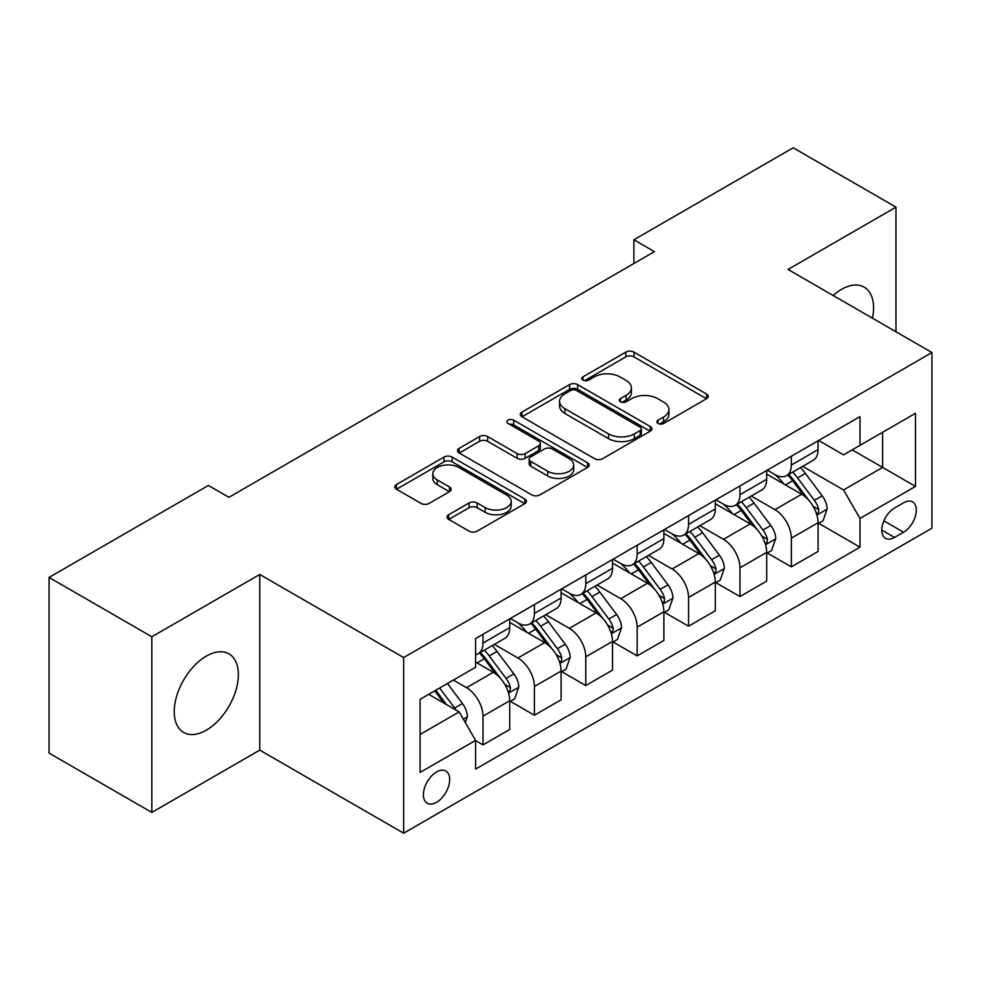 <?xml version="1.0" encoding="UTF-8"?>
<svg xmlns="http://www.w3.org/2000/svg" width="981" height="981" viewBox="0 0 981 981"><rect width="100%" height="100%" fill="white"/><g stroke="black" fill="none" stroke-linecap="round" stroke-linejoin="round"><path stroke-width="1.47" d="M658.043 423.449A3.998 2.305 0 0 0 663.696 423.449L706.578 398.703A5.702 3.299 0 0 0 708.245 396.373A5.702 3.299 0 0 0 706.578 394.043L633.934 352.105A5.702 3.299 0 0 0 625.866 352.105L582.984 376.851A3.998 2.305 0 0 0 581.819 378.482A3.998 2.305 0 0 0 582.984 380.113A3.998 2.305 0 0 0 588.637 380.113L594.192 376.912A18.259 10.546 0 0 1 620.017 376.912L626.062 380.407A18.259 10.546 0 0 1 631.421 387.863A18.259 10.546 0 0 1 626.062 395.318L620.519 398.519A3.998 2.305 0 0 0 619.342 400.15A3.998 2.305 0 0 0 620.519 401.781A3.998 2.305 0 0 0 626.172 401.781L631.715 398.58A18.259 10.546 0 0 1 657.54 398.58L663.597 402.075A18.259 10.546 0 0 1 668.944 409.531A18.259 10.546 0 0 1 663.597 416.986L658.043 420.187A3.998 2.305 0 0 0 656.878 421.818A3.998 2.305 0 0 0 658.043 423.449L658.043 420.187M206.304 730.183A45.347 26.18 120 0 0 235.931 690.219A45.347 26.18 120 0 0 228.978 653.873A45.347 26.18 120 0 0 206.304 656.117A45.347 26.18 120 0 0 176.678 696.081A45.347 26.18 120 0 0 183.631 732.427A45.347 26.18 120 0 0 206.304 730.183M872.465 318.187A45.347 26.18 120 0 0 864.175 287.151A45.347 26.18 120 0 0 841.502 289.395A45.347 26.18 120 0 0 833.151 295.489M436.545 802.335A18.602 10.742 120 0 0 448.697 785.94A18.602 10.742 120 0 0 445.84 771.029A18.602 10.742 120 0 0 436.545 771.949A18.602 10.742 120 0 0 424.381 788.344A18.602 10.742 120 0 0 427.238 803.255A18.602 10.742 120 0 0 436.545 802.335M448.709 514.731A5.702 3.299 0 0 0 447.029 517.061A5.702 3.299 0 0 0 448.709 519.39L469.09 531.15A5.702 3.299 0 0 0 477.158 531.15L524.774 503.658A5.702 3.299 0 0 0 526.441 501.328A5.702 3.299 0 0 0 524.774 498.998L452.131 457.06A5.702 3.299 0 0 0 444.062 457.06L396.447 484.553A5.702 3.299 0 0 0 394.779 486.883A5.702 3.299 0 0 0 396.447 489.212L421.057 503.425A5.702 3.299 0 0 0 429.138 503.425L449.519 491.665A5.702 3.299 0 0 0 451.186 489.335A5.702 3.299 0 0 0 449.519 487.005L437.305 479.954A15.267 8.817 0 0 1 432.829 473.725A15.267 8.817 0 0 1 442.259 465.583A15.267 8.817 0 0 1 458.9 467.483L506.711 495.098A15.267 8.817 0 0 1 511.187 501.328A15.267 8.817 0 0 1 501.769 509.47A15.267 8.817 0 0 1 485.129 507.557L477.158 502.959A5.702 3.299 0 0 0 469.09 502.959L448.709 514.731L448.709 519.39M259.757 574.461L151.834 636.779L49.05 577.429L49.05 753.089L151.834 812.427L259.757 750.122L403.645 833.2L403.645 657.54L259.757 574.461L259.757 750.122M895.972 331.762L895.972 207.15L788.05 269.456L931.95 352.535L403.645 657.54M895.972 207.15L793.2 147.8L633.885 239.781L633.885 263.521M49.05 577.429L208.364 485.46L228.916 497.318L654.437 251.651L633.885 239.781M594.584 458.691A5.702 3.299 0 0 0 602.665 458.691L650.28 431.199A5.702 3.299 0 0 0 651.948 428.869A5.702 3.299 0 0 0 650.28 426.539L577.637 384.601A5.702 3.299 0 0 0 569.569 384.601L521.953 412.094A5.702 3.299 0 0 0 520.273 414.423A5.702 3.299 0 0 0 521.953 416.753L594.584 458.691M509.63 424.319A3.998 2.305 0 0 1 513.676 424.883L513.676 420.138L587.533 462.774A5.702 3.299 0 0 1 589.201 465.104A5.702 3.299 0 0 1 587.533 467.434L539.906 494.927A5.702 3.299 0 0 1 531.837 494.927L459.194 452.989L459.194 448.329A5.702 3.299 0 0 0 457.526 450.659A5.702 3.299 0 0 0 459.194 452.989M459.194 448.329L479.574 436.557A5.702 3.299 0 0 1 487.643 436.557L517.11 453.565A5.702 3.299 0 0 0 525.178 453.565L538.704 445.766A5.702 3.299 0 0 0 540.372 443.437A5.702 3.299 0 0 0 538.704 441.107L508.023 423.4A3.998 2.305 0 0 1 506.858 421.769A3.998 2.305 0 0 1 509.323 419.635A3.998 2.305 0 0 1 513.676 420.138M903.587 502.787L894.537 508.011A18.026 10.411 120 0 0 882.765 523.891A18.026 10.411 120 0 0 885.524 538.336A18.026 10.411 120 0 0 894.537 537.441L903.587 532.217A18.026 10.411 120 0 0 915.359 516.337A18.026 10.411 120 0 0 912.6 501.892A18.026 10.411 120 0 0 903.587 502.787M403.645 833.2L931.95 528.183L931.95 352.535M818.681 440.469L843.562 454.841L860.006 445.337L860.006 416.618L475.601 638.557L475.601 667.276L420.089 699.318L420.089 772.427L475.601 740.385L475.601 769.104L860.006 547.177L860.006 518.446L843.562 489.96L802.679 466.367M860.006 445.337L915.506 413.295L915.506 486.404L860.006 518.446M151.834 636.779L151.834 812.427M852.195 449.85L882.618 467.422L882.618 432.29L915.506 413.295M843.562 489.96L882.618 467.422L915.506 486.404M420.089 734.45L459.157 711.899L428.722 694.34M475.601 740.618L482.995 744.898L482.995 716.179A23.262 13.427 -120 0 0 466.551 687.693L453.394 680.091M482.995 744.898L509.715 729.472L509.715 700.741A23.262 13.427 -120 0 0 493.271 672.267L475.601 662.052M510.341 701.341L534.387 715.223L534.387 686.504A23.262 13.427 -120 0 0 517.943 658.018L494.326 644.382M534.387 715.223L561.107 699.796L561.107 671.078A23.262 13.427 -120 0 0 544.663 642.592L509.715 622.42M561.733 671.666L585.78 685.56L585.78 656.829A23.262 13.427 -120 0 0 569.336 628.355L545.718 614.719M585.78 685.56L612.5 670.121L612.5 641.402A23.262 13.427 -120 0 0 596.056 612.917L561.107 592.745M613.125 642.003L637.172 655.884L637.172 627.166A23.262 13.427 -120 0 0 620.728 598.68L597.11 585.044M637.172 655.884L663.892 640.458L663.892 611.739A23.262 13.427 -120 0 0 647.448 583.254L612.5 563.069M664.505 612.328L688.564 626.209L688.564 597.49A23.262 13.427 -120 0 0 672.12 569.005L648.502 555.381M688.564 626.209L715.284 610.783L715.284 582.064A23.262 13.427 -120 0 0 698.84 553.578L663.892 533.406M715.897 582.653L739.956 596.546L739.956 567.827A23.262 13.427 -120 0 0 723.512 539.342L699.894 525.706M739.956 596.546L766.676 581.12L766.676 552.389A23.262 13.427 -120 0 0 750.232 523.903L715.284 503.731M767.289 552.99L791.348 566.871L791.348 538.152A23.262 13.427 -120 0 0 774.904 509.666L751.287 496.03M791.348 566.871L818.068 551.445L818.068 522.726A23.262 13.427 -120 0 0 801.624 494.24L766.676 474.068M767.289 470.144L774.904 474.534A23.262 13.427 -120 0 0 786.529 475.687A23.262 13.427 -120 0 0 791.348 465.043L791.348 456.263M715.897 499.82L723.512 504.209A23.262 13.427 -120 0 0 735.137 505.362A23.262 13.427 -120 0 0 739.956 494.718L739.956 485.926M664.505 529.482L672.12 533.872A23.262 13.427 -120 0 0 683.745 535.025A23.262 13.427 -120 0 0 688.564 524.381L688.564 515.601M613.113 559.158L620.728 563.548A23.262 13.427 -120 0 0 632.353 564.7A23.262 13.427 -120 0 0 637.172 554.057L637.172 545.277M561.733 588.833L569.336 593.223A23.262 13.427 -120 0 0 580.96 594.376A23.262 13.427 -120 0 0 585.78 583.72L585.78 574.94M510.341 618.496L517.943 622.886A23.262 13.427 -120 0 0 529.568 624.039A23.262 13.427 -120 0 0 534.387 613.395L534.387 604.615M818.681 523.314L860.006 547.177M786.529 475.687L813.249 460.261A23.262 13.427 -120 0 0 818.068 449.617L818.068 440.837M735.137 505.362L761.857 489.936A23.262 13.427 -120 0 0 766.676 479.28L766.676 470.5M683.745 535.025L710.465 519.599A23.262 13.427 -120 0 0 715.284 508.955L715.284 500.175M632.353 564.7L659.073 549.274A23.262 13.427 -120 0 0 663.892 538.63L663.892 529.838M580.96 594.376L607.68 578.937A23.262 13.427 -120 0 0 612.5 568.293L612.5 559.513M529.568 624.039L556.301 608.612A23.262 13.427 -120 0 0 561.107 597.969L561.107 589.189M475.601 654.646A23.262 13.427 -120 0 0 478.176 653.714L504.908 638.288A23.262 13.427 -120 0 0 509.715 627.632L509.715 618.852M478.176 653.714A23.262 13.427 -120 0 0 482.995 643.07L482.995 634.278M459.157 711.899L475.601 740.385M659.649 424.013L663.597 421.732A18.259 10.546 0 0 0 668.944 414.276L668.944 409.531M631.421 387.863L631.421 392.608A18.259 10.546 0 0 1 626.062 400.064L622.113 402.345M706.504 398.74L633.934 356.851A5.702 3.299 0 0 0 625.866 356.851L584.578 380.677M650.207 431.248L577.637 389.347A5.702 3.299 0 0 0 569.569 389.347L522.027 416.802M640.188 430.5A3.998 2.305 0 0 0 641.366 428.869A3.998 2.305 0 0 0 640.188 427.238L576.436 390.426A3.998 2.305 0 0 0 570.783 390.426L564.933 393.81A18.259 10.546 0 0 0 559.575 401.266A18.259 10.546 0 0 0 564.933 408.721L608.514 433.884A18.259 10.546 0 0 0 634.339 433.884L640.188 430.5L640.188 435.245A3.998 2.305 0 0 0 641.366 433.614L641.366 428.869M559.575 401.266L559.575 406.011A18.259 10.546 0 0 0 564.933 413.467L564.933 408.721M640.188 435.245L634.339 438.63A18.259 10.546 0 0 1 608.514 438.63L564.933 413.467M459.28 453.026L479.574 441.303L479.574 436.557M540.372 443.437L540.372 448.182A5.702 3.299 0 0 1 538.704 450.512L525.178 458.311A5.702 3.299 0 0 1 517.11 458.311L487.643 441.303A5.702 3.299 0 0 0 479.574 441.303M513.676 424.883L587.447 467.471M547.68 471.211A15.267 8.817 0 0 0 564.308 473.124A15.267 8.817 0 0 0 573.738 464.982A15.267 8.817 0 0 0 569.262 458.752L552.413 449.028A5.702 3.299 0 0 0 544.345 449.028L530.831 456.827A5.702 3.299 0 0 0 529.151 459.157A5.702 3.299 0 0 0 530.831 461.487L547.68 471.211L547.68 475.969A15.267 8.817 0 0 0 564.308 477.87A15.267 8.817 0 0 0 573.738 469.727L573.738 464.982M529.151 459.157L529.151 463.903A5.702 3.299 0 0 0 530.831 466.233L530.831 461.487M547.68 475.969L530.831 466.233M511.187 501.328L511.187 506.073A15.267 8.817 0 0 1 501.769 514.216A15.267 8.817 0 0 1 485.129 512.315L477.158 507.704A5.702 3.299 0 0 0 469.09 507.704L448.783 519.427M432.829 473.725L432.829 478.47A15.267 8.817 0 0 0 437.305 484.7L437.305 479.954M449.433 491.702L437.305 484.7M524.7 503.707L452.131 461.806A5.702 3.299 0 0 0 444.062 461.806L396.52 489.261M818.068 523.67L822.998 520.825L827.106 508.955A15.402 8.89 -120 0 0 822.188 495.834L805.389 473.406A44.476 25.678 -120 0 0 800.545 467.594M783.831 483.964A44.476 25.678 -120 0 0 774.732 474.436M816.658 514.24L818.461 512.303L818.792 509.617A15.402 8.89 -120 0 0 814.377 500.347L797.578 477.919A44.476 25.678 -120 0 0 792.734 472.106M788.589 474.497A36.922 21.312 60 0 1 794.647 481.389L808.871 500.359M787.792 474.951A44.476 25.678 60 0 1 792.648 480.764L803.819 495.675M766.676 553.345L771.606 550.5L775.713 538.63A15.402 8.89 -120 0 0 770.796 525.509L754.009 503.081A44.476 25.678 -120 0 0 749.153 497.269M732.439 513.639A44.476 25.678 -120 0 0 723.34 504.111M765.278 543.903L767.068 541.966L767.4 539.28A15.402 8.89 -120 0 0 762.985 530.01L746.198 507.594A44.476 25.678 -120 0 0 741.342 501.781M737.197 504.173A36.922 21.312 60 0 1 743.255 511.052L757.479 530.034M736.4 504.626A44.476 25.678 60 0 1 741.256 510.439L752.427 525.35M715.284 583.008L720.213 580.163L724.334 568.293A15.402 8.89 -120 0 0 719.416 555.172L702.617 532.757A44.476 25.678 -120 0 0 697.761 526.944M681.047 543.315A44.476 25.678 -120 0 0 671.948 533.774M713.886 573.578L715.676 571.641L716.007 568.955A15.402 8.89 -120 0 0 711.605 559.685L694.806 537.257A44.476 25.678 -120 0 0 689.95 531.444M685.805 533.836A36.922 21.312 60 0 1 691.875 540.727L706.087 559.71M685.02 534.302A44.476 25.678 60 0 1 689.864 540.114L701.035 555.013M663.892 612.684L668.821 609.839L672.941 597.969A15.402 8.89 -120 0 0 668.024 584.848L651.225 562.42A44.476 25.678 -120 0 0 646.369 556.607M629.667 572.978A44.476 25.678 -120 0 0 620.556 563.45M662.494 603.241L664.284 601.316L664.615 598.618A15.402 8.89 -120 0 0 660.213 589.36L643.413 566.932A44.476 25.678 -120 0 0 638.557 561.12M634.413 563.511A36.922 21.312 60 0 1 640.483 570.402L654.695 589.373M633.628 563.965A44.476 25.678 60 0 1 638.472 569.777L649.643 584.688M612.5 642.359L617.441 639.502L621.549 627.632A15.402 8.89 -120 0 0 616.632 614.511L599.832 592.095A44.476 25.678 -120 0 0 594.976 586.282M578.275 602.653A44.476 25.678 -120 0 0 569.164 593.125M611.102 632.917L612.892 630.979L613.223 628.294A15.402 8.89 -120 0 0 608.821 619.023L592.021 596.607A44.476 25.678 -120 0 0 587.165 590.795M583.021 593.174A36.922 21.312 60 0 1 589.091 600.065L603.303 619.048M582.236 593.64A44.476 25.678 60 0 1 587.079 599.452L598.251 614.364M561.107 672.022L566.049 669.177L570.157 657.307A15.402 8.89 -120 0 0 565.24 644.186L548.44 621.758A44.476 25.678 -120 0 0 543.584 615.945M526.883 632.316A44.476 25.678 -120 0 0 517.772 622.788M559.71 662.592L561.5 660.654L561.831 657.969A15.402 8.89 -120 0 0 557.429 648.699L540.629 626.27A44.476 25.678 -120 0 0 535.773 620.458M531.641 622.849A36.922 21.312 60 0 1 537.698 629.741L551.911 648.711M530.844 623.303A44.476 25.678 60 0 1 535.7 629.115L546.858 644.027M509.715 701.697L514.657 698.852L518.765 686.982A15.402 8.89 -120 0 0 513.848 673.861L497.048 651.433A44.476 25.678 -120 0 0 492.192 645.621M508.317 692.255L510.108 690.317L510.451 687.632A15.402 8.89 -120 0 0 506.037 678.362L489.237 655.946A44.476 25.678 -120 0 0 484.381 650.133M480.249 652.524A36.922 21.312 60 0 1 486.306 659.416L500.518 678.386M479.451 652.978A44.476 25.678 60 0 1 484.307 658.791L495.466 673.702M465.313 722.58L467.373 716.645A15.402 8.89 -120 0 0 462.456 703.524L447.471 683.512M456.042 710.109A15.402 8.89 -120 0 0 454.644 708.037L439.66 688.024M435.797 690.256L446.563 704.64M434.718 690.882L443.853 703.07M466.551 687.693L493.271 672.267M517.943 658.018L544.663 642.592M569.336 628.355L596.056 612.917M620.728 598.68L647.448 583.254M672.12 569.005L698.84 553.578M723.512 539.342L750.232 523.903M774.904 509.666L801.624 494.24M791.348 465.043L818.068 449.617M791.348 538.152L818.068 522.726M739.956 567.827L766.676 552.389M739.956 494.718L766.676 479.28M688.564 597.49L715.284 582.064M688.564 524.381L715.284 508.955M637.172 627.166L663.892 611.739M637.172 554.057L663.892 538.63M585.78 656.829L612.5 641.402M585.78 583.72L612.5 568.293M534.387 686.504L561.107 671.078M534.387 613.395L561.107 597.969M482.995 716.179L509.715 700.741M482.995 643.07L509.715 627.632M883.869 520.837L903.587 532.217M881.796 530.083L894.537 537.441M663.597 421.732L663.597 416.986M620.519 401.781L620.519 398.519M626.062 400.064L626.062 395.318M582.984 380.113L582.984 376.851M625.866 356.851L625.866 352.105M633.934 356.851L633.934 352.105M706.578 398.703L706.578 394.043M521.953 416.753L521.953 412.094M569.569 389.347L569.569 384.601M577.637 389.347L577.637 384.601M650.28 431.199L650.28 426.539M608.514 438.63L608.514 433.884M634.339 438.63L634.339 433.884M487.643 441.303L487.643 436.557M517.11 458.311L517.11 453.565M525.178 458.311L525.178 453.565M538.704 450.512L538.704 445.766M587.533 467.434L587.533 462.774M469.09 507.704L469.09 502.959M477.158 507.704L477.158 502.959M485.129 512.315L485.129 507.557M449.519 491.665L449.519 487.005M396.447 489.212L396.447 484.553M444.062 461.806L444.062 457.06M452.131 461.806L452.131 457.06M524.774 503.658L524.774 498.998M816.915 515.074L827.008 509.249M797.578 477.919L805.389 473.406M785.474 484.908L792.648 480.764M814.377 500.347L822.188 495.834M813.163 506.355L818.792 509.617M765.523 544.749L775.615 538.925M746.198 507.594L754.009 503.081M734.082 514.584L741.256 510.439M762.985 530.01L770.796 525.509M761.771 536.031L767.4 539.28M714.131 574.425L724.223 568.588M694.806 537.257L702.617 532.757M682.69 544.259L689.864 540.114M711.605 559.685L719.416 555.172M710.379 565.706L716.007 568.955M662.739 604.088L672.831 598.263M643.413 566.932L651.225 562.42M631.298 573.922L638.472 569.777M660.213 589.36L668.024 584.848M658.987 595.369L664.615 598.618M611.347 633.763L621.439 627.938M592.021 596.607L599.832 592.095M579.906 603.597L587.079 599.452M608.821 619.023L616.632 614.511M607.595 625.044L613.223 628.294M559.955 663.426L570.059 657.601M540.629 626.27L548.44 621.758M528.514 633.26L535.7 629.115M557.429 648.699L565.24 644.186M556.202 654.707L561.831 657.969M508.575 693.101L518.667 687.276M489.237 655.946L497.048 651.433M477.122 662.935L484.307 658.791M506.037 678.362L513.848 673.861M504.81 684.382L510.451 687.632M463.363 719.196L467.275 716.939M454.644 708.037L462.456 703.524"/></g></svg>
